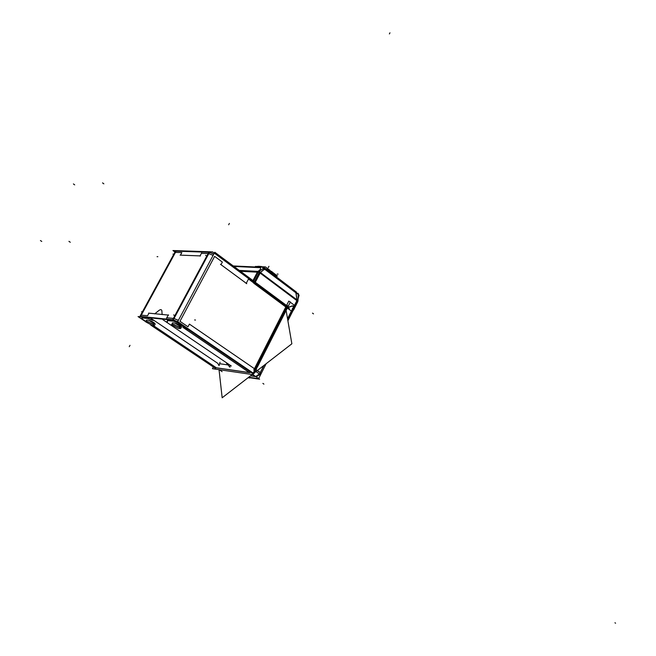 <?xml version="1.0" encoding="UTF-8"?>
<svg xmlns="http://www.w3.org/2000/svg" width="656" height="656" viewBox="0 0 656 656"><rect width="100%" height="100%" fill="white"/><g stroke="black" fill="none" stroke-linecap="round" stroke-linejoin="round"><path stroke-width="0.98" d="M248.493 279.03L286.032 306.828L254.553 368.77L286.032 306.828L248.493 279.03L246.262 283.294L220.982 264.663L222.359 262.072L220.982 264.663L246.262 283.294L248.493 279.03M179.039 327.032L173.2 324.326L179.039 327.032M172.143 323.187L172.733 322.818L172.339 323.539M179.785 327.114L179.178 327.049L179.785 327.114M174.791 323.039L181.409 327.205C181.154 325.786 178.949 324.392 174.791 323.039M172.856 322.826L174.668 323.023L172.856 322.826M249.321 372.567L187.239 330.288L185.927 328.443L177.899 322.973L173.938 321.235L167.354 320.546L167.477 321.866L165.837 321.694L229.92 365.097L165.837 321.694L167.477 321.866L167.354 320.546L173.938 321.235L177.899 322.973L185.927 328.443L187.239 330.288L249.321 372.567L182.893 327.328M152.454 320.267L148.092 318.529L141.844 317.873L142.549 319.218L145.722 321.342L142.549 319.218L141.844 317.873L148.092 318.529L154.045 320.44L152.454 320.267M152.102 325.483L154.972 326.663L216.349 367.778L154.972 326.663L152.102 325.483M153.02 324.171L147.329 321.538L153.02 324.171M146.239 320.39L146.772 320.054L146.419 320.71M146.895 320.062L148.617 320.243L146.895 320.062M148.732 320.259L155.242 324.335C154.947 322.957 152.774 321.596 148.732 320.259M153.586 324.228L153.143 324.179L153.586 324.228M214.635 256.373L222.359 262.072L214.635 256.373L179.965 321.301L214.635 256.373M187.985 326.778L179.965 321.301L187.985 326.778L189.412 324.105L254.553 368.77L189.412 324.105L187.985 326.778M189.108 329.386L188.657 329.886L189.108 329.386M173.373 318.406L166.788 317.734L173.373 318.406L208.141 253.552L201.441 253.314L200.055 255.897L180.466 255.143L181.835 252.609L180.466 255.143L200.055 255.897L201.441 253.314L208.141 253.552L173.373 318.406M150.224 317.406L150.478 317.881L150.224 317.406M175.472 252.38L181.835 252.609L175.472 252.38L141.278 315.134L175.472 252.38M147.526 315.774L141.278 315.134L147.526 315.774L148.945 313.158L154.89 313.748L158.834 310.526C160.572 309.271 161.581 309.361 161.868 310.813L162.122 314.462L168.223 315.069L166.788 317.734L168.223 315.069L162.122 314.462L161.868 310.813C161.581 309.361 160.572 309.271 158.834 310.526L154.89 313.748L148.945 313.158L147.526 315.774M216.513 367.893L249.501 372.69L216.513 367.893M251.027 372.403L251.658 372.067L251.027 372.403M254.544 368.779L285.778 307.336L254.544 368.779M292.027 306.081L293.667 306.565L292.027 306.081M291.912 306.122L286.385 307.787L291.912 306.122M248.616 377.29L249.247 377.561L248.616 377.29M254.602 283.556L287.279 307.762L254.602 283.556M295.676 291.748L296.004 292.715L295.594 291.69M294.101 306.204L293.421 305.95L294.101 306.204L296.84 300.604L260.145 273.076L254.807 283.162L260.145 273.076L296.84 300.604L294.109 306.188M259.202 272.683L258.161 272.232L259.202 272.683M257.587 271.871L257.988 271.445L257.562 271.863M259.686 271.723L258.956 271.338L259.686 271.723M263.728 267.746L263.113 267.541M253.823 373.543L252.749 373.986L253.823 373.543M289.583 308.927L212.601 251.888L172.93 250.535L175.013 252.043M172.257 324.228L171.396 324.564L178.44 328.426M180.244 328.631L178.186 328.402M179.974 328.599L180.851 328.262L173.791 324.392M171.987 324.195L174.045 324.417M145.566 321.629L138.039 316.586L174.75 320.407L253.405 374.027M150.765 325.097L215.644 368.508M154.135 325.72L152.176 325.499M153.873 325.688L154.685 325.376L147.756 321.588M146.05 321.399L148.002 321.604M146.304 321.424L145.509 321.735L152.422 325.524M287.5 305.598L252.462 374.56L212.446 368.697L213.339 366.966L212.446 368.705L252.462 374.568L287.5 305.589M257.488 366.688L253.962 373.633L177.702 321.612L214.783 252.24L288.017 306.557M186.583 328.467L187.198 328.09M178.309 322.826L178.924 322.44M173.282 320.251L173.184 319.816M166.567 319.554L166.46 319.087M175.513 251.125L139.958 316.348L173.332 319.8L209.502 252.298L175.513 251.125M172.544 319.718L178.235 321.973M209.469 252.355L213.79 254.102M140.704 316.422L139.785 316.774M147.436 317.57L147.338 317.11M141.065 316.905L140.958 316.446M226.435 363.145L229.953 367.212L230.133 365.187L228.6 364.392M161.696 318.595L161.884 319.07M217.825 363.449L219.055 365.654L220.047 362.26M153.168 317.709L152.528 318.094M258.571 378.717L266.172 363.695L258.571 378.717L248.69 377.241L258.571 378.717M287.894 320.759L294.273 308.156L287.894 320.759M258.005 365.089L253.995 372.985M253.741 370.05L288.788 301.104L294.446 305.319L287.574 318.898M254.495 370.566L259.628 374.084L264.065 365.326M286.697 308.099L292.068 306.09M257.562 366.696L290.444 301.924M252.544 374.396L259.612 379.209L249.87 377.749M249.993 372.665L215.693 367.68M218.555 369.599L219.071 369.943M250.912 372.329L251.543 371.985M255.25 369.082L260.202 372.477M255.824 376.634L259.53 374.01M249.747 377.987L248.05 377.733M248.403 377.454L248.886 377.79M249.526 377.881L249.009 377.282M259.448 373.953L259.858 374.789M291.879 306.163L293.216 306.188L294.044 307.033L294.249 309.001L293.396 309.566M286.114 310.46L291.863 343.793L254.364 372.838M252.207 374.535L255.168 376.552L250.469 375.855L255.168 376.552L252.207 374.535L222.163 397.782L219.038 369.664M288.763 308.32L253.314 282.055M296.553 292.191L263.901 267.377L262.293 267.304M260.891 267.238L233.257 265.942M264.171 267.96L296.479 292.355L296.569 293.412M296.955 299.841L295.905 292.912M254.044 282.597L259.432 272.248L297.734 300.989L292.289 311.756L253.733 283.203M297.652 300.924L297.799 300.473L258.858 271.404L259.596 272.027L261.113 266.41L299.12 295.102L297.307 301.826M293.527 310.124L293.79 309.599M294.331 308.533L297.832 301.596M296.865 293.281L298.267 293.38L297.988 300.948M295.536 291.649L296.865 293.404M233.815 266.352L260.785 267.623M262.851 267.722L264.417 267.796L258.735 271.486L239.407 270.502M258.579 271.625L259.374 272.347M257.349 272.174L252.978 280.571M258.275 272.019L259.317 272.47M253.585 281.022L258.325 271.912L240.047 270.977M258.931 271.363L258.169 272.215L240.49 271.305M264.368 269.108L260.53 272.502M262.941 267.796L264.253 267.91M259.596 272.043L297.75 300.669M259.645 271.838L259.497 272.297M292.027 305.975L293.478 305.958M295.233 306.754L293.306 305.893M292.207 305.901L287.787 307.598M271.732 273.29L271.322 271.256M272.773 274.077L272.133 271.863M275.512 275.881L277.447 275.979L273.167 272.74M270.157 270.469L265.45 266.902L261.9 266.738M256.004 266.894L255.397 266.434L256.955 266.508M227.247 364.802L219.489 363.711M186.419 328.353L187.034 327.975L186.419 328.353M178.391 322.883L179.006 322.498L178.391 322.883M173.217 320.243L173.118 319.8L173.217 320.243M166.632 319.562L166.526 319.095L166.632 319.562M208.788 253.626L213.11 255.373L208.788 253.626M178.391 320.333L174.012 318.521L178.391 320.333M141.122 316.914L141.024 316.454L141.122 316.914M147.37 317.561L147.272 317.102L147.37 317.561M217.776 363.342L151.077 318.439M179.293 326.762L180.031 325.376M248.591 278.841L246.164 283.482M174.816 315.725L173.61 314.905M195.513 320.046L194.619 319.956L195.513 320.046M168.617 315.11L148.568 313.117L168.617 315.11M168.33 314.872L166.517 318.234M157.055 256.668L157.85 256.701M180.08 255.127L200.449 255.906M206.747 256.152L205.59 255.299M246.763 283.663L220.465 264.286M229.37 223.434L228.657 224.762M208.821 252.281L172.667 319.726M201.695 252.839L199.949 256.086M129.257 346.696L130.003 345.318M140.581 316.413L176.144 251.15M142.688 312.535L141.507 311.739M174.102 254.897L172.954 254.069M161.86 310.665L162.13 314.609M162.852 319.669L231.338 366.056M154.734 313.88L158.99 310.395M74.694 184.869L73.406 183.934M103.853 183.844L102.541 182.885M614.951 622.774L615.574 623.2M41.763 241.449L40.426 240.547M70.299 242.269L68.937 241.342M255.176 369.213L260.202 372.657L263.819 365.515L260.202 372.657L255.176 369.213L260.309 372.739M222.13 371.657L219.194 369.689L222.13 371.657M259.415 373.928L255.709 376.552L259.415 373.928M287.533 318.677L293.667 306.565L287.533 318.677M263.917 384.121L262.876 383.407L263.917 384.121M292.404 308.336L293.314 308.418M264.352 268.985L295.971 292.855L297.061 300.03L260.252 272.863L264.352 268.985L295.971 292.855L297.061 300.03L260.375 272.494L264.352 268.985M239.301 270.42L258.087 271.371L260.284 269.477L258.087 271.371L239.301 270.42L258.841 271.412M259.563 272.133L258.784 271.453L259.563 272.133M259.423 272.248L258.644 271.568L259.423 272.248M253.027 280.604L257.464 272.076L240.35 271.199L257.464 272.076L253.027 280.604M264.188 267.951L264.327 269.075M233.921 266.434L260.76 267.705M296.594 293.322L263.704 268.501M297.078 300.169L295.954 292.707M264.639 269.354L263.499 270.092M260.104 272.962L254.807 283.162M278.103 274.126L277.168 274.077M264.434 268.911L260.301 272.568M313.519 313.88L312.502 313.125M297.775 300.563L259.628 271.928M292.642 308.517L293.552 308.591M272.265 273.691L271.74 271.559M389.385 33.932L389.967 32.8L389.385 33.932M268.279 267.615L268.944 266.336L268.279 267.615M165.779 319.013L165.796 319.472M213.799 254.085L211.798 253.101L213.799 254.085M140.4 316.832L140.343 316.397M256.078 376.806L260.096 374.502L256.078 376.806M292.059 311.584L287.771 320.071L292.059 311.584M260.161 374.625L260.842 373.28M296.446 292.838L264.384 268.14M271.609 271.461C273.798 273.199 275.143 274.79 275.643 276.25C275.979 275.938 274.782 274.462 272.076 271.822L261.375 266.607L272.535 272.191M258.694 266.27L261.072 266.541C258.095 266.188 256.34 266.344 255.815 267M180.851 328.262L181.589 326.877M263.81 267.574L263.007 267.533"/></g></svg>
